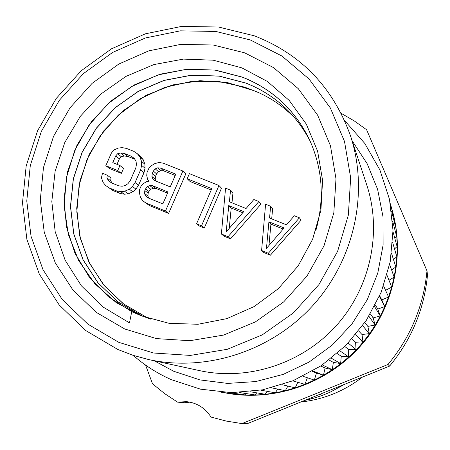 <?xml version="1.0" encoding="UTF-8"?>
<svg xmlns="http://www.w3.org/2000/svg" width="450" height="450" viewBox="0 0 450 450"><rect width="100%" height="100%" fill="white"/><g stroke="black" fill="none" stroke-linecap="round" stroke-linejoin="round"><path stroke-width="0.67" d="M118.862 342.366L87.907 324.169L62.229 299.492L43.003 269.691L31.039 236.306L26.775 201.015L30.302 165.487L41.355 131.389L59.366 100.277L83.475 73.558L112.579 52.459L145.367 37.974L180.338 30.836L215.882 31.461L250.307 39.949L281.914 56.031L309.088 79.043L330.356 107.972L344.503 141.441L350.657 177.773L348.356 215.066L337.618 251.325L318.949 284.563L293.344 312.941L262.192 334.918L227.222 349.312L190.361 355.416L153.596 353.014L118.862 342.366M124.684 328.961L156.392 338.597L189.906 340.712L223.487 335.093L255.319 321.941L283.674 301.916L306.996 276.075L324.011 245.818L333.832 212.799L335.987 178.824L330.446 145.693L317.621 115.144L298.288 88.689L273.538 67.612L244.699 52.847L213.255 45.017L180.754 44.376L148.753 50.861L118.738 64.086L92.087 83.379L70.014 107.837L53.55 136.328L43.464 167.541L40.292 200.042L44.252 232.307L55.26 262.789L72.894 289.969L96.396 312.435L124.684 328.961M117.911 349.526L85.809 330.598L59.192 304.959L39.279 274.016L26.893 239.383L22.5 202.781L26.173 165.96L37.637 130.629L56.306 98.387L81.287 70.701L111.442 48.836L145.417 33.812L181.665 26.393L218.52 27.023L254.233 35.797C301.005 53.994 333.096 87.351 350.511 135.861C369.022 192.049 354.707 259.121 313.144 305.207C271.507 351.219 206.235 372.251 148.472 359.516L132.902 355.269L117.911 349.526M133.239 355.376C144.63 365.338 157.314 373.427 171.287 379.648L200.559 389.183L231.458 392.647L262.721 389.812L293.062 380.728L321.204 365.715L345.938 345.369L366.21 320.546L381.173 292.292L390.212 261.81L393.002 230.389L389.486 199.344L379.896 169.931L364.691 143.319L344.582 120.51M390.606 204.654L393.109 213.48C404.426 259.127 391.573 310.579 359.179 346.556C326.666 382.421 276.784 400.421 230.237 393.784L221.316 392.209L234.686 394.11L235.378 393.502M246.105 393.559L244.794 394.875L229.236 392.608M256.759 392.844L254.97 394.92L239.377 392.529M267.306 391.359L265.151 394.239L250.037 391.731M277.689 389.104L275.287 392.827L260.826 390.167M287.871 386.083L285.328 390.701L271.592 387.832M297.787 382.303L295.217 387.861L282.251 384.728M307.401 377.769L304.903 384.317L292.719 380.869M383.603 285.964L388.575 296.994L381.808 299.908L384.744 306.613L377.792 309.049L380.25 315.956L373.14 317.902L375.098 324.973L367.869 326.413L369.326 333.619L362.014 334.541L362.959 341.837L355.607 342.248L356.029 349.594L348.671 349.481L348.576 356.85L341.252 356.214L340.633 363.561L333.382 362.407L332.252 369.692L325.108 368.027L323.471 375.21L316.474 373.044L314.342 380.098L302.929 376.267M387.022 275.304L391.708 287.145L385.566 290.317M389.683 264.476L394.132 277.127L388.98 280.26M391.567 253.547L395.843 266.979L391.618 269.972M392.676 242.595L396.832 256.77L393.469 259.521M393.013 231.716L397.091 246.544L394.537 248.946M392.614 221.068L396.624 236.351L394.824 238.297M391.567 211.084L395.438 226.254L394.335 227.627M390.381 203.754L393.542 216.292L393.069 216.973M231.401 393.947C277.706 400.551 327.319 382.652 359.651 346.978C391.866 311.197 404.651 260.021 393.396 214.616L393.109 213.48M426.988 270.877L427.5 275.034C424.254 309.049 411.621 339.401 389.599 366.098L247.433 423.608L241.937 423.591L388.018 364.466C410.659 337.022 423.647 305.826 426.988 270.877L366.615 129.735L354.268 120.921L341.168 113.327M241.937 423.591L226.271 421.076L210.994 417.066C205.161 407.981 197.016 402.846 186.559 401.653L177.593 402.148L164.582 393.559L152.511 383.777L145.586 365.096M389.599 366.098L388.018 364.466M177.593 402.148L184.742 402.739L189.962 402.148M344.717 384.255L330.199 392.158L321.12 395.865L311.816 398.773L304.836 400.387M300.887 401.985C323.646 399.516 344.183 391.207 362.503 377.061M379.688 295.802L381.808 299.908M384.744 306.613L379.429 296.392M375.356 304.937L377.792 309.049M380.25 315.956L374.529 306.529M370.395 313.897L373.14 317.902M375.098 324.973L368.921 316.322M364.826 322.599L367.869 326.413M369.326 333.619L362.638 325.71M358.678 330.975L362.014 334.541M362.959 341.837L355.708 334.642M351.984 338.963L355.607 342.248M356.029 349.594L348.176 343.08M344.796 346.506L348.671 349.481M348.576 356.85L340.076 350.966M337.157 353.554L341.252 356.214M340.633 363.561L331.447 358.267M329.124 360.067L333.382 362.407M332.252 369.692L322.352 364.939M320.766 366.007L325.108 368.027M323.471 375.21L312.823 370.952M312.159 371.34L316.474 373.044M131.732 311.664L129.493 322.881L103.134 307.074L81.36 285.795L65.149 260.213L55.181 231.654L51.818 201.549L55.108 171.349L64.811 142.464L80.404 116.241L101.121 93.87L125.989 76.382L153.838 64.597L183.381 59.102L213.204 60.188L241.881 67.871L267.429 81.467L289.266 100.491L306.293 124.087L317.604 151.149L322.582 180.349L320.912 210.218L312.649 239.214L298.198 265.832L278.336 288.675L254.115 306.574L226.851 318.628L197.994 324.27L169.065 323.314L141.542 315.911L131.732 311.664L108.315 296.685L89.1 276.851L74.959 253.209L66.487 226.946L64.013 199.344L67.567 171.709L76.944 145.311L91.676 121.354L111.077 100.918L134.269 84.943L160.211 74.171L187.734 69.131L215.584 70.116L242.454 77.153C272.323 89.044 294.525 109.581 309.06 138.774C322.582 168.019 324.838 198.636 315.827 230.631M309.06 138.774L309.094 138.842C294.564 109.659 272.368 89.117 242.499 77.231L214.892 70.093L186.289 69.334L158.102 74.914L131.681 86.507L108.293 103.511L89.032 125.094L74.829 150.216L66.381 177.677L64.142 206.162L68.282 234.276L78.677 260.606L94.894 283.787L116.19 302.58L141.542 315.911M310.129 141.069C295.706 113.681 274.298 94.337 245.914 83.047L219.116 76.056L191.351 75.178L163.946 80.381L138.195 91.367L115.284 107.573L96.272 128.233L82.046 152.376L73.294 178.869L70.459 206.482L73.733 233.899L83.031 259.779L97.982 282.831L117.928 301.854L141.936 315.804L149.034 318.611M142.009 315.827L118.007 301.882L98.061 282.864L83.109 259.819L73.817 233.938L70.543 206.528L73.378 178.926L82.131 152.432L96.351 128.301L115.358 107.646L138.263 91.44L164.014 80.46L191.407 75.257L219.167 76.134L245.959 83.126C274.326 94.41 295.723 113.732 310.14 141.103M295.172 118.367C282.904 105.885 269.168 96.66 253.963 90.686L227.565 82.62L199.952 80.702L172.496 84.954L146.52 95.113L123.266 110.638L103.832 130.77L89.156 154.536L79.954 180.793L76.708 208.282L79.633 235.665L88.656 261.568L103.404 284.664L123.216 303.716L147.139 317.661L150.817 319.179M253.963 90.686L244.507 87.086L218.233 81.343L191.256 81.461L164.829 87.384L140.153 98.781L118.35 115.093L100.395 135.574L87.109 159.283L79.116 185.147L76.821 211.972L80.381 238.534L89.702 263.554L104.411 285.812L123.874 304.178L147.206 317.683M261.596 250.481L263.694 252.461L270.382 255.206L301.089 220.162L299.419 217.811L294.317 215.764L286.464 224.831L269.556 218.002L270.636 206.257L265.59 204.232L261.596 250.481L268.358 253.254L299.419 217.811M271.693 218.869L272.627 208.732L270.636 206.257M221.389 233.977L223.931 236.126L230.518 238.832L260.994 204.058L258.874 201.538L253.851 199.519L246.06 208.519L229.41 201.797L230.535 190.159L225.562 188.167L221.389 233.977L228.049 236.706L258.874 201.538M231.992 202.838L232.959 192.797L230.535 190.159M196.577 223.785L199.384 226.041L204.272 228.054L221.501 188.196L218.953 185.513L189.405 173.649L187.189 178.751L211.787 188.651L196.577 223.785L201.521 225.816L218.953 185.513M187.189 178.751L190.08 181.496L211.202 190.001M142.369 200.531L149.372 205.504L168.615 213.407L185.822 173.857L182.886 171.034L163.423 163.221L159.019 162.444L154.688 163.682L150.795 166.084L148.882 168.294L147.037 172.513L146.728 175.371L147.667 179.736L148.905 181.232L146.925 181.423L143.032 183.825L141.114 186.036L139.635 189.422L139.326 192.291L140.259 196.667L142.369 200.531L146.031 203.034L165.476 211.022L182.886 171.034M105.812 165.713L109.564 168.564L121.359 173.357L123.547 168.373L119.948 165.516L112.787 162.613L115.74 155.908L117.641 153.714L120.763 153L124.318 153.439L131.496 156.33L134.319 158.456L135.979 161.106L136.474 164.278L135.799 167.968L130.252 180.613L127.969 183.662L125.258 185.541L122.119 186.249L118.558 185.782L111.386 182.846L108.574 180.703L106.931 178.048L107.246 175.202L102.487 173.261L101.43 177.784L103.123 182.441L105.559 185.428L109.164 187.903L116.336 190.845L120.696 191.638L124.639 191.261L129.324 189.197L132.407 186.469L135.062 182.571L140.608 169.914L141.654 165.375L141.525 161.359L139.798 156.701L137.334 153.737L133.706 151.29L126.529 148.41L122.181 147.651L118.266 148.05L113.619 150.12L111.353 153.146L105.812 165.713L117.731 170.556L119.948 165.516M116.989 164.312L119.385 158.867L121.264 156.696L124.352 155.993L127.867 156.431L134.803 159.227M112.163 183.167L110.677 180.771L110.987 177.953L107.246 175.202M105.559 185.428L112.888 190.519L119.987 193.433L124.307 194.22L128.205 193.849L132.84 191.807L135.889 189.112L138.51 185.254L143.994 172.732L145.024 168.244L144.9 164.273L143.184 159.666L140.749 156.729L137.334 153.737M270.382 255.206L268.358 253.254M266.468 248.383L268.914 221.811L284.13 227.97L266.468 248.383M268.959 245.498L270.923 224.111L268.914 221.811M270.923 224.111L283.174 229.072M230.518 238.832L228.049 236.706M226.204 231.885L228.752 205.571L243.743 211.629L226.204 231.885M229.241 228.381L231.204 208.035L228.752 205.571M231.204 208.035L242.792 212.726M204.272 228.054L201.521 225.816M168.615 213.407L165.476 211.022M149.372 205.504L146.031 203.034M162.827 203.906L147.448 197.612L145.401 195.773L144.529 193.416L144.833 190.547L145.575 188.854L147.493 186.638L149.844 185.602L152.634 185.737L168.019 191.998L162.827 203.906M152.235 173.621L153.343 171.084L155.261 168.879L157.612 167.839L160.403 167.968L175.792 174.161L170.241 186.896L154.856 180.658L152.803 178.83L151.931 176.484L152.235 173.621L155.498 176.406L156.594 173.903L153.343 171.084M148.669 198.112L147.881 195.986L148.185 193.146L148.916 191.469L150.812 189.281L153.141 188.257L155.903 188.393L167.529 193.123M148.247 197.938L145.401 195.773M147.881 195.986L144.529 193.416M148.185 193.146L144.833 190.547M148.916 191.469L145.575 188.854M150.812 189.281L147.493 186.638M153.141 188.257L149.844 185.602M155.903 188.393L152.634 185.737M156.594 173.903L158.49 171.714L160.813 170.685L163.575 170.814L175.208 175.5M155.886 181.074L155.199 179.241L155.498 176.406M158.49 171.714L155.261 168.879M160.813 170.685L157.612 167.839M163.575 170.814L160.403 167.968M155.115 180.759L152.803 178.83M155.199 179.241L151.931 176.484M143.184 159.666L139.798 156.701M144.9 164.273L141.525 161.359M145.024 168.244L141.654 165.375M143.994 172.732L140.608 169.914M138.51 185.254L135.062 182.571M135.889 189.112L132.407 186.469M132.84 191.807L129.324 189.197M128.205 193.849L124.639 191.261M124.307 194.22L120.696 191.638M119.987 193.433L116.336 190.845M112.888 190.519L109.164 187.903M110.677 180.771L106.931 178.048M111.752 182.998L108.574 180.703M134.696 159.064L131.496 156.33M127.867 156.431L124.318 153.439M124.352 155.993L120.763 153M121.264 156.696L117.641 153.714M119.385 158.867L115.74 155.908M121.359 173.357L117.731 170.556M148.472 359.516L199.322 370.575C247.624 381.206 301.731 363.853 336.15 325.822C370.496 287.73 382.286 232.138 366.823 185.158L350.511 135.861M352.119 140.732L367.178 163.732L377.629 189.399L383.023 216.849L383.102 245.076L377.803 273.037L367.29 299.683L351.923 324L332.274 345.054L309.088 362.059L283.258 374.372L255.763 381.566L227.644 383.411L199.941 379.907L173.661 371.239L154.142 360.748M338.389 386.814L338.867 387.748M329.479 390.42L330.199 392.158M320.535 394.037L321.12 395.865M311.563 397.665L311.816 398.773"/></g></svg>
